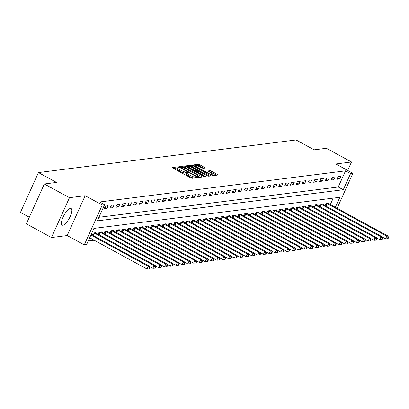 <?xml version="1.0" encoding="UTF-8"?>
<svg xmlns="http://www.w3.org/2000/svg" width="409" height="409" viewBox="0 0 409 409"><rect width="100%" height="100%" fill="white"/><g stroke="black" fill="none" stroke-linecap="round" stroke-linejoin="round"><path stroke-width="0.61" d="M178.273 167.271L177.266 166.938L172.409 167.552L172.941 168.145L190.706 177.833L192.148 178.314L197.005 177.7L196.632 177.281L194.996 177.025A3.799 0.818 24.3 0 1 190.374 175.487L188.892 174.679A3.799 0.818 24.3 0 1 186.893 172.93A3.799 0.818 24.3 0 1 187.194 172.772L187.889 172.659L187.455 172.276L185.814 172.02A3.799 0.818 24.3 0 1 181.192 170.481L179.715 169.679A3.799 0.818 24.3 0 1 177.71 167.925A3.799 0.818 24.3 0 1 178.017 167.767L178.713 167.654L178.273 167.271M177.572 168.242L176.78 168.012L173.467 168.431M186.749 173.247L185.328 173.099L185.814 172.02M70.425 208.432A9.438 3.047 118.6 0 0 63.461 216.33A9.438 3.047 118.6 0 0 62.117 225.119A9.438 3.047 118.6 0 0 62.838 225.236A9.438 3.047 118.6 0 0 69.806 217.337A9.438 3.047 118.6 0 0 71.151 208.544A9.438 3.047 118.6 0 0 70.425 208.432M195.165 166.437L195.522 165.65A3.175 0.68 24.3 0 1 199.638 166.806L203.033 168.35L205.436 168.007L199.827 164.745L198.38 164.265L192.992 164.945L193.518 165.543L212.731 175.706L218.217 174.975L211.571 171.146L210.124 170.665L207.726 171.008L211.335 173.181A3.175 0.68 24.3 0 1 213.007 174.643A3.175 0.68 24.3 0 1 208.892 173.493L197.194 167.112A3.175 0.68 24.3 0 1 195.522 165.65L194.045 165.829M98.917 217.297L338.243 186.995L345.539 170.839L350.564 173.58L352.89 173.283L337.093 208.278M44.325 183.984L69.464 197.685L51.468 237.542L26.334 223.835L44.325 183.984L56.544 182.434L38.446 172.567L296.055 139.95L314.153 149.817L326.367 148.273L351.505 161.974L335.799 163.963L352.89 173.283M51.468 237.542L67.178 235.553L85.169 195.696L69.464 197.685M85.169 195.696L102.265 205.016L104.592 204.725L97.296 220.88L343.269 189.735L350.564 173.58M345.539 170.839L99.566 201.985L104.592 204.725M185.62 166.54L184.173 166.059L178.784 166.744L179.311 167.342L197.077 177.025L198.523 177.506L203.912 176.826L203.38 176.228L185.62 166.54L185.129 167.618L183.687 167.138L181.872 167.368M185.885 165.844L191.279 165.164L192.721 165.64L211.11 175.875L208.708 176.218L207.266 175.737L198.616 171.33L196.99 171.57L197.619 172.117L205.119 176.207L205.558 176.591L204.48 176.289L185.819 165.998M347.681 170.446L351.505 161.974M104.183 208.759L106.974 208.406L108.191 205.712L105.399 206.07L104.183 208.759M110.001 208.023L112.792 207.67L114.009 204.975L111.217 205.333L110.001 208.023M115.819 207.286L118.61 206.934L119.827 204.239L117.035 204.592L115.819 207.286M121.637 206.55L124.428 206.197L125.645 203.503L122.853 203.856L121.637 206.55M127.455 205.814L130.246 205.461L131.463 202.767L128.671 203.12L127.455 205.814M133.273 205.078L136.064 204.725L137.281 202.031L134.489 202.383L133.273 205.078M139.091 204.342L141.882 203.989L143.099 201.294L140.307 201.647L139.091 204.342M144.909 203.605L147.7 203.253L148.917 200.558L146.125 200.911L144.909 203.605M150.727 202.869L153.518 202.516L154.735 199.822L151.944 200.175L150.727 202.869M156.545 202.133L159.336 201.775L160.553 199.086L157.756 199.439L156.545 202.133M162.363 201.397L165.154 201.039L166.371 198.35L163.574 198.702L162.363 201.397M168.181 200.655L170.972 200.303L172.189 197.613L169.392 197.966L168.181 200.655M173.994 199.919L176.79 199.566L178.007 196.872L175.21 197.23L173.994 199.919M179.812 199.183L182.608 198.83L183.82 196.136L181.029 196.494L179.812 199.183M185.63 198.447L188.426 198.094L189.638 195.4L186.847 195.753L185.63 198.447M191.448 197.711L194.244 197.358L195.456 194.664L192.665 195.016L191.448 197.711M197.266 196.974L200.057 196.622L201.274 193.927L198.483 194.28L197.266 196.974M203.084 196.238L205.875 195.885L207.092 193.191L204.301 193.544L203.084 196.238M208.902 195.502L211.693 195.149L212.91 192.455L210.119 192.808L208.902 195.502M214.72 194.766L217.511 194.413L218.728 191.719L215.937 192.072L214.72 194.766M220.538 194.03L223.329 193.677L224.546 190.983L221.755 191.335L220.538 194.03M226.356 193.293L229.147 192.936L230.364 190.246L227.573 190.599L226.356 193.293M232.174 192.557L234.965 192.199L236.182 189.51L233.391 189.863L232.174 192.557M237.992 191.816L240.783 191.463L242 188.774L239.209 189.127L237.992 191.816M243.81 191.08L246.601 190.727L247.818 188.038L245.027 188.391L243.81 191.08M249.628 190.343L252.419 189.991L253.636 187.296L250.845 187.654L249.628 190.343M255.446 189.607L258.237 189.255L259.454 186.56L256.658 186.918L255.446 189.607M261.264 188.871L264.056 188.518L265.272 185.824L262.476 186.177L261.264 188.871M267.082 188.135L269.874 187.782L271.09 185.088L268.294 185.441L267.082 188.135M272.895 187.399L275.692 187.046L276.903 184.352L274.112 184.704L272.895 187.399M278.713 186.662L281.51 186.31L282.721 183.615L279.93 183.968L278.713 186.662M284.531 185.926L287.328 185.574L288.539 182.879L285.748 183.232L284.531 185.926M290.349 185.19L293.141 184.837L294.357 182.143L291.566 182.496L290.349 185.19M296.167 184.454L298.959 184.096L300.175 181.407L297.384 181.76L296.167 184.454M301.985 183.718L304.777 183.36L305.993 180.671L303.202 181.023L301.985 183.718M307.803 182.976L310.595 182.624L311.811 179.934L309.02 180.287L307.803 182.976M313.621 182.24L316.413 181.887L317.629 179.198L314.838 179.551L313.621 182.24M319.439 181.504L322.231 181.151L323.447 178.457L320.656 178.815L319.439 181.504M325.257 180.768L328.049 180.415L329.265 177.721L326.474 178.079L325.257 180.768M331.075 180.032L333.867 179.679L335.083 176.985L332.292 177.337L331.075 180.032M336.893 179.295L339.685 178.943L340.901 176.248L338.11 176.601L336.893 179.295M88.216 240.993L94.203 240.236M330.303 204.577L333.223 198.12M92.306 235.068L93.242 232.997L96.033 232.639L95.834 233.079M98.124 234.326L99.06 232.261L101.851 231.903L101.652 232.343M103.942 233.59L104.878 231.52L107.669 231.167L107.47 231.606M109.76 232.854L110.696 230.783L113.487 230.431L113.288 230.87M115.578 232.118L116.514 230.047L119.305 229.694L119.106 230.134M121.396 231.382L122.332 229.311L125.123 228.958L124.924 229.398M127.214 230.645L128.15 228.575L130.941 228.222L130.742 228.662M133.032 229.909L133.963 227.839L136.759 227.486L136.56 227.925M138.85 229.173L139.781 227.102L142.577 226.75L142.378 227.189M144.668 228.437L145.599 226.366L148.395 226.013L148.196 226.453M150.481 227.701L151.417 225.63L154.213 225.277L154.014 225.717M156.299 226.964L157.235 224.894L160.026 224.541L159.832 224.976M162.117 226.228L163.053 224.158L165.844 223.8L165.65 224.239M167.935 225.487L168.871 223.421L171.662 223.063L171.468 223.503M173.753 224.751L174.689 222.68L177.48 222.327L177.281 222.767M179.571 224.014L180.507 221.944L183.298 221.591L183.099 222.031M185.389 223.278L186.325 221.208L189.116 220.855L188.917 221.295M191.207 222.542L192.143 220.471L194.935 220.119L194.735 220.558M197.026 221.806L197.961 219.735L200.753 219.382L200.553 219.822M202.844 221.07L203.779 218.999L206.571 218.646L206.371 219.086M208.662 220.333L209.597 218.263L212.389 217.91L212.189 218.35M214.48 219.597L215.415 217.527L218.207 217.174L218.007 217.614M220.298 218.861L221.233 216.79L224.025 216.438L223.825 216.877M226.116 218.125L227.051 216.054L229.843 215.701L229.643 216.136M231.934 217.389L232.864 215.318L235.661 214.965L235.461 215.4M237.752 216.647L238.682 214.582L241.479 214.224L241.279 214.664M243.57 215.911L244.5 213.846L247.297 213.488L247.097 213.927M249.383 215.175L250.318 213.104L253.11 212.752L252.915 213.191M255.201 214.439L256.136 212.368L258.928 212.015L258.733 212.455M261.019 213.702L261.954 211.632L264.746 211.279L264.551 211.719M266.837 212.966L267.772 210.896L270.564 210.543L270.369 210.983M272.655 212.23L273.59 210.16L276.382 209.807L276.182 210.246M278.473 211.494L279.408 209.423L282.2 209.071L282 209.51M284.291 210.758L285.226 208.687L288.018 208.334L287.818 208.774M290.109 210.022L291.044 207.951L293.836 207.598L293.636 208.038M295.927 209.285L296.862 207.215L299.654 206.862L299.454 207.302M301.745 208.549L302.68 206.479L305.472 206.126L305.272 206.56M307.563 207.813L308.498 205.742L311.29 205.384L311.091 205.824M313.381 207.072L314.316 205.006L317.108 204.648L316.909 205.088M319.199 206.335L320.135 204.265L322.926 203.912L322.727 204.352M325.017 205.599L325.947 203.529L328.744 203.176L328.545 203.616M38.446 172.567L20.45 212.419L29.305 217.245M335.334 207.317L339.864 197.276L93.891 228.421L86.601 244.577L84.269 244.873L102.265 205.016M67.178 235.553L84.269 244.873M338.243 186.995L343.269 189.735M106.974 208.406L104.862 207.256M112.792 207.67L110.681 206.519M118.61 206.934L116.499 205.783M124.428 206.197L122.317 205.047M130.246 205.461L128.135 204.311M136.064 204.725L133.953 203.57M141.882 203.989L139.771 202.833M147.7 203.253L145.589 202.097M153.518 202.516L151.407 201.361M159.336 201.775L157.225 200.625M165.154 201.039L163.043 199.889M170.972 200.303L168.861 199.152M176.79 199.566L174.674 198.416M182.608 198.83L180.492 197.68M188.426 198.094L186.31 196.944M194.244 197.358L192.128 196.208M200.057 196.622L197.946 195.471M205.875 195.885L203.764 194.73M211.693 195.149L209.582 193.994M217.511 194.413L215.4 193.258M223.329 193.677L221.218 192.521M229.147 192.936L227.036 191.785M234.965 192.199L232.854 191.049M240.783 191.463L238.672 190.313M246.601 190.727L244.49 189.577M252.419 189.991L250.308 188.84M258.237 189.255L256.126 188.104M264.056 188.518L261.944 187.368M269.874 187.782L267.757 186.632M275.692 187.046L273.575 185.896M281.51 186.31L279.393 185.154M287.328 185.574L285.211 184.418M293.141 184.837L291.029 183.682M298.959 184.096L296.847 182.946M304.777 183.36L302.665 182.209M310.595 182.624L308.483 181.473M316.413 181.887L314.301 180.737M322.231 181.151L320.119 180.001M328.049 180.415L325.937 179.265M333.867 179.679L331.755 178.528M339.685 178.943L337.573 177.792M177.71 167.925L177.225 169.004A3.799 0.818 24.3 0 0 179.229 170.752L179.715 169.679M185.328 173.099A3.799 0.818 24.3 0 1 180.706 171.56L179.229 170.752M186.893 172.93L186.402 174.009A3.799 0.818 24.3 0 0 188.406 175.758L188.892 174.679M193.963 178.084A3.799 0.818 24.3 0 1 189.888 176.565L188.406 175.758M202.373 177.02L185.129 167.618M180.573 167.532L179.837 167.624M180.666 167.434L196.632 176.356L198.304 176.606A3.799 0.818 24.3 0 0 198.61 176.448A3.799 0.818 24.3 0 0 196.611 174.699L185.952 168.886A3.799 0.818 24.3 0 0 181.33 167.347L180.666 167.434M186.944 166.729L188.503 166.529M189.101 166.453L190.793 166.238L191.279 165.164M209.474 176.121L190.793 166.238M192.583 167.731A3.175 0.68 24.3 0 0 188.467 166.581A3.175 0.68 24.3 0 0 190.139 168.043L194.26 170.287L195.707 170.768L197.235 170.573L192.583 167.731M196.821 171.499L196.121 171.729M216.581 175.221L211.085 172.225L208.876 171.841M203.8 168.252L199.336 165.819L197.895 165.338L196.284 165.543M89.673 237.767L147.051 269.05L148.268 266.356L149.428 266.213L91.171 234.444M90.89 235.073L148.268 266.356L149.556 267.834L149.07 268.912L149.536 268.851L150.026 267.777L149.556 267.834M149.428 266.213L150.026 267.777M149.07 268.912L147.051 269.05M149.541 266.499L152.869 268.314L154.086 265.62L155.246 265.472L95.721 233.018A1.212 0.261 -155.7 0 1 95.379 232.808L95.277 232.736M93.998 232.9L94.152 232.966A1.212 0.261 -155.7 0 1 94.561 233.166L154.086 265.62L155.374 267.097L154.888 268.176L155.354 268.115L155.839 267.041L155.374 267.097M155.246 265.472L155.839 267.041M154.888 268.176L152.869 268.314M155.359 265.763L158.687 267.578L159.904 264.884L161.064 264.735L101.539 232.281A1.212 0.261 -155.7 0 1 101.197 232.072L101.095 232M99.816 232.164L99.965 232.23A1.212 0.261 -155.7 0 1 100.374 232.43L159.904 264.884L161.192 266.361L160.706 267.44L161.172 267.379L161.657 266.3L161.192 266.361M161.064 264.735L161.657 266.3M160.706 267.44L158.687 267.578M161.177 265.027L164.505 266.842L165.722 264.148L166.882 263.999L107.357 231.545A1.212 0.261 -155.7 0 1 107.015 231.336L106.913 231.264M105.634 231.428L105.783 231.494A1.212 0.261 -155.7 0 1 106.192 231.693L165.722 264.148L167.01 265.625L166.524 266.704L166.99 266.642L167.475 265.564L167.01 265.625M166.882 263.999L167.475 265.564M166.524 266.704L164.505 266.842M166.995 264.291L170.323 266.106L171.54 263.411L172.7 263.263L113.175 230.809A1.212 0.261 -155.7 0 1 112.833 230.599L112.731 230.528M111.453 230.691L111.601 230.758A1.212 0.261 -155.7 0 1 112.01 230.957L171.54 263.411L172.828 264.889L172.342 265.962L172.808 265.906L173.293 264.827L172.828 264.889M172.7 263.263L173.293 264.827M172.342 265.962L170.323 266.106M172.813 263.554L176.141 265.369L177.358 262.675L178.518 262.527L118.993 230.073A1.212 0.261 -155.7 0 1 118.651 229.863L118.549 229.792M117.271 229.955L117.419 230.022A1.212 0.261 -155.7 0 1 117.828 230.221L177.358 262.675L178.646 264.153L178.16 265.226L178.626 265.17L179.111 264.091L178.646 264.153M178.518 262.527L179.111 264.091M178.16 265.226L176.141 265.369M178.631 262.818L181.959 264.633L183.171 261.939L184.336 261.791L124.811 229.337A1.212 0.261 -155.7 0 1 124.469 229.127L124.367 229.055M123.089 229.214L123.237 229.28A1.212 0.261 -155.7 0 1 123.646 229.485L183.171 261.939L184.464 263.416L183.978 264.49L184.444 264.434L184.929 263.355L184.464 263.416M184.336 261.791L184.929 263.355M183.978 264.49L181.959 264.633M184.444 262.077L187.777 263.892L188.989 261.203L190.154 261.054L130.629 228.6A1.212 0.261 -155.7 0 1 130.287 228.391L130.185 228.319M128.907 228.478L129.055 228.544A1.212 0.261 -155.7 0 1 129.464 228.749L188.989 261.203L190.282 262.68L189.796 263.754L190.262 263.698L190.747 262.619L190.282 262.68M190.154 261.054L190.747 262.619M189.796 263.754L187.777 263.892M190.262 261.341L193.595 263.156L194.807 260.467L195.972 260.318L136.448 227.864A1.212 0.261 -155.7 0 1 136.105 227.655L136.003 227.583M134.725 227.741L134.873 227.808A1.212 0.261 -155.7 0 1 135.282 228.007L194.807 260.467L196.1 261.939L195.614 263.018L196.08 262.961L196.565 261.883L196.1 261.939M195.972 260.318L196.565 261.883M195.614 263.018L193.595 263.156M196.08 260.605L199.408 262.42L200.625 259.73L201.79 259.582L142.266 227.128A1.212 0.261 -155.7 0 1 141.923 226.918L141.821 226.847M140.543 227.005L140.691 227.072A1.212 0.261 -155.7 0 1 141.1 227.271L200.625 259.73L201.918 261.203L201.433 262.281L201.898 262.225L202.383 261.147L201.918 261.203M201.79 259.582L202.383 261.147M201.433 262.281L199.408 262.42M201.898 259.868L205.226 261.683L206.443 258.994L207.608 258.846L148.084 226.392A1.212 0.261 -155.7 0 1 147.741 226.182L147.634 226.105M146.356 226.269L146.509 226.335A1.212 0.261 -155.7 0 1 146.918 226.535L206.443 258.994L207.736 260.467L207.251 261.545L207.716 261.484L208.201 260.41L207.736 260.467M207.608 258.846L208.201 260.41M207.251 261.545L205.226 261.683M207.716 259.132L211.044 260.947L212.261 258.253L213.426 258.11L153.902 225.65A1.212 0.261 -155.7 0 1 153.559 225.446L153.452 225.369M152.174 225.533L152.327 225.599A1.212 0.261 -155.7 0 1 152.736 225.799L212.261 258.253L213.554 259.73L213.069 260.809L213.534 260.748L214.019 259.674L213.554 259.73M213.426 258.11L214.019 259.674M213.069 260.809L211.044 260.947M213.534 258.396L216.862 260.211L218.079 257.517L219.244 257.373L159.714 224.914A1.212 0.261 -155.7 0 1 159.377 224.705L159.27 224.633M157.992 224.797L158.145 224.863A1.212 0.261 -155.7 0 1 158.554 225.062L218.079 257.517L219.372 258.994L218.887 260.073L219.352 260.012L219.838 258.938L219.372 258.994M219.244 257.373L219.838 258.938M218.887 260.073L216.862 260.211M219.352 257.66L222.68 259.475L223.897 256.78L225.062 256.632L165.533 224.178A1.212 0.261 -155.7 0 1 165.195 223.968L165.088 223.897M163.81 224.06L163.963 224.127A1.212 0.261 -155.7 0 1 164.372 224.326L223.897 256.78L225.19 258.258L224.705 259.337L225.17 259.275L225.656 258.202L225.19 258.258M225.062 256.632L225.656 258.202M224.705 259.337L222.68 259.475M225.17 256.924L228.498 258.739L229.715 256.044L230.881 255.896L171.351 223.442A1.212 0.261 -155.7 0 1 171.013 223.232L170.906 223.161M169.628 223.324L169.781 223.391A1.212 0.261 -155.7 0 1 170.19 223.59L229.715 256.044L231.008 257.522L230.518 258.6L230.988 258.539L231.474 257.46L231.008 257.522M230.881 255.896L231.474 257.46M230.518 258.6L228.498 258.739M230.988 256.187L234.316 258.002L235.533 255.308L236.699 255.16L177.169 222.706A1.212 0.261 -155.7 0 1 176.826 222.496L176.724 222.424M175.446 222.588L175.599 222.654A1.212 0.261 -155.7 0 1 176.008 222.854L235.533 255.308L236.826 256.786L236.336 257.864L236.801 257.803L237.292 256.724L236.826 256.786M236.699 255.16L237.292 256.724M236.336 257.864L234.316 258.002M236.806 255.451L240.134 257.266L241.351 254.572L242.511 254.424L182.987 221.969A1.212 0.261 -155.7 0 1 182.644 221.76L182.542 221.688M181.264 221.852L181.417 221.918A1.212 0.261 -155.7 0 1 181.826 222.118L241.351 254.572L242.639 256.049L242.154 257.128L242.619 257.067L243.11 255.988L242.639 256.049M242.511 254.424L243.11 255.988M242.154 257.128L240.134 257.266M242.624 254.715L245.952 256.53L247.169 253.836L248.329 253.687L188.805 221.233A1.212 0.261 -155.7 0 1 188.462 221.024L188.36 220.952M187.082 221.116L187.235 221.182A1.212 0.261 -155.7 0 1 187.644 221.381L247.169 253.836L248.457 255.313L247.972 256.387L248.437 256.331L248.923 255.252L248.457 255.313M248.329 253.687L248.923 255.252M247.972 256.387L245.952 256.53M248.442 253.979L251.77 255.794L252.987 253.099L254.147 252.951L194.623 220.497A1.212 0.261 -155.7 0 1 194.28 220.287L194.178 220.216M192.9 220.374L193.053 220.441A1.212 0.261 -155.7 0 1 193.462 220.645L252.987 253.099L254.275 254.577L253.79 255.651L254.255 255.594L254.741 254.516L254.275 254.577M254.147 252.951L254.741 254.516M253.79 255.651L251.77 255.794M254.26 253.243L257.588 255.058L258.805 252.363L259.966 252.215L200.441 219.761A1.212 0.261 -155.7 0 1 200.098 219.551L199.996 219.48M198.718 219.638L198.866 219.705A1.212 0.261 -155.7 0 1 199.275 219.909L258.805 252.363L260.093 253.841L259.608 254.914L260.073 254.858L260.559 253.779L260.093 253.841M259.966 252.215L260.559 253.779M259.608 254.914L257.588 255.058M260.078 252.501L263.406 254.316L264.623 251.627L265.784 251.479L206.259 219.025A1.212 0.261 -155.7 0 1 205.916 218.815L205.814 218.743M204.536 218.902L204.684 218.968A1.212 0.261 -155.7 0 1 205.093 219.173L264.623 251.627L265.911 253.105L265.426 254.178L265.891 254.122L266.377 253.043L265.911 253.105M265.784 251.479L266.377 253.043M265.426 254.178L263.406 254.316M265.896 251.765L269.224 253.58L270.441 250.891L271.602 250.743L212.077 218.288A1.212 0.261 -155.7 0 1 211.734 218.079L211.632 218.007M210.354 218.166L210.502 218.232A1.212 0.261 -155.7 0 1 210.911 218.432L270.441 250.891L271.729 252.363L271.244 253.442L271.709 253.386L272.195 252.307L271.729 252.363M271.602 250.743L272.195 252.307M271.244 253.442L269.224 253.58M271.714 251.029L275.042 252.844L276.259 250.155L277.42 250.006L217.895 217.552A1.212 0.261 -155.7 0 1 217.552 217.343L217.45 217.271M216.172 217.43L216.32 217.496A1.212 0.261 -155.7 0 1 216.729 217.695L276.259 250.155L277.547 251.627L277.062 252.706L277.527 252.65L278.013 251.571L277.547 251.627M277.42 250.006L278.013 251.571M277.062 252.706L275.042 252.844M277.527 250.293L280.86 252.108L282.072 249.418L283.238 249.27L223.713 216.811A1.212 0.261 -155.7 0 1 223.37 216.606L223.268 216.53M221.99 216.693L222.138 216.76A1.212 0.261 -155.7 0 1 222.547 216.959L282.072 249.418L283.365 250.891L282.88 251.97L283.345 251.908L283.831 250.835L283.365 250.891M283.238 249.27L283.831 250.835M282.88 251.97L280.86 252.108M283.345 249.556L286.678 251.371L287.89 248.677L289.056 248.534L229.531 216.075A1.212 0.261 -155.7 0 1 229.188 215.87L229.086 215.794M227.808 215.957L227.956 216.024A1.212 0.261 -155.7 0 1 228.365 216.223L287.89 248.677L289.183 250.155L288.698 251.233L289.163 251.172L289.649 250.098L289.183 250.155M289.056 248.534L289.649 250.098M288.698 251.233L286.678 251.371M289.163 248.82L292.496 250.635L293.708 247.941L294.874 247.798L235.349 215.338A1.212 0.261 -155.7 0 1 235.006 215.129L234.904 215.057M233.626 215.221L233.774 215.287A1.212 0.261 -155.7 0 1 234.183 215.487L293.708 247.941L295.001 249.418L294.516 250.497L294.981 250.436L295.467 249.362L295.001 249.418M294.874 247.798L295.467 249.362M294.516 250.497L292.496 250.635M294.981 248.084L298.309 249.899L299.526 247.205L300.692 247.056L241.167 214.602A1.212 0.261 -155.7 0 1 240.824 214.393L240.722 214.321M239.439 214.485L239.592 214.551A1.212 0.261 -155.7 0 1 240.001 214.751L299.526 247.205L300.82 248.682L300.334 249.761L300.799 249.7L301.285 248.626L300.82 248.682M300.692 247.056L301.285 248.626M300.334 249.761L298.309 249.899M300.799 247.348L304.127 249.163L305.344 246.469L306.51 246.32L246.985 213.866A1.212 0.261 -155.7 0 1 246.642 213.656L246.535 213.585M245.257 213.749L245.41 213.815A1.212 0.261 -155.7 0 1 245.819 214.014L305.344 246.469L306.638 247.946L306.152 249.025L306.617 248.963L307.103 247.885L306.638 247.946M306.51 246.32L307.103 247.885M306.152 249.025L304.127 249.163M306.617 246.612L309.945 248.427L311.162 245.732L312.328 245.584L252.798 213.13A1.212 0.261 -155.7 0 1 252.46 212.92L252.353 212.849M251.075 213.012L251.228 213.079A1.212 0.261 -155.7 0 1 251.637 213.278L311.162 245.732L312.456 247.21L311.97 248.289L312.435 248.227L312.921 247.148L312.456 247.21M312.328 245.584L312.921 247.148M311.97 248.289L309.945 248.427M312.435 245.875L315.763 247.69L316.98 244.996L318.146 244.848L258.616 212.394A1.212 0.261 -155.7 0 1 258.278 212.184L258.171 212.113M256.893 212.276L257.046 212.343A1.212 0.261 -155.7 0 1 257.455 212.542L316.98 244.996L318.274 246.474L317.788 247.547L318.253 247.491L318.739 246.412L318.274 246.474M318.146 244.848L318.739 246.412M317.788 247.547L315.763 247.69M318.253 245.139L321.581 246.954L322.798 244.26L323.964 244.112L264.434 211.657A1.212 0.261 -155.7 0 1 264.096 211.448L263.989 211.376M262.711 211.54L262.864 211.606A1.212 0.261 -155.7 0 1 263.273 211.806L322.798 244.26L324.092 245.737L323.606 246.811L324.071 246.755L324.557 245.676L324.092 245.737M323.964 244.112L324.557 245.676M323.606 246.811L321.581 246.954M324.071 244.403L327.399 246.218L328.616 243.524L329.782 243.375L270.252 210.921A1.212 0.261 -155.7 0 1 269.909 210.712L269.807 210.64M268.529 210.799L268.682 210.865A1.212 0.261 -155.7 0 1 269.091 211.07L328.616 243.524L329.91 245.001L329.419 246.075L329.884 246.019L330.375 244.94L329.91 245.001M329.782 243.375L330.375 244.94M329.419 246.075L327.399 246.218M329.889 243.662L333.217 245.477L334.434 242.788L335.595 242.639L276.07 210.185A1.212 0.261 -155.7 0 1 275.727 209.975L275.625 209.904M274.347 210.062L274.5 210.129A1.212 0.261 -155.7 0 1 274.909 210.333L334.434 242.788L335.728 244.265L335.237 245.339L335.702 245.282L336.193 244.204L335.728 244.265M335.595 242.639L336.193 244.204M335.237 245.339L333.217 245.477M335.707 242.926L339.035 244.74L340.252 242.051L341.413 241.903L281.888 209.449A1.212 0.261 -155.7 0 1 281.545 209.239L281.443 209.168M280.165 209.326L280.318 209.393A1.212 0.261 -155.7 0 1 280.727 209.592L340.252 242.051L341.541 243.524L341.055 244.602L341.52 244.546L342.006 243.467L341.541 243.524M341.413 241.903L342.006 243.467M341.055 244.602L339.035 244.74M341.525 242.189L344.853 244.004L346.07 241.315L347.231 241.167L287.706 208.713A1.212 0.261 -155.7 0 1 287.363 208.503L287.261 208.432M285.983 208.59L286.136 208.656A1.212 0.261 -155.7 0 1 286.545 208.856L346.07 241.315L347.359 242.788L346.873 243.866L347.338 243.81L347.824 242.731L347.359 242.788M347.231 241.167L347.824 242.731M346.873 243.866L344.853 244.004M347.343 241.453L350.671 243.268L351.888 240.579L353.049 240.431L293.524 207.971A1.212 0.261 -155.7 0 1 293.181 207.767L293.079 207.69M291.801 207.854L291.949 207.92A1.212 0.261 -155.7 0 1 292.358 208.12L351.888 240.579L353.177 242.051L352.691 243.13L353.156 243.069L353.642 241.995L353.177 242.051M353.049 240.431L353.642 241.995M352.691 243.13L350.671 243.268M353.161 240.717L356.49 242.532L357.706 239.838L358.867 239.694L299.342 207.235A1.212 0.261 -155.7 0 1 298.999 207.031L298.897 206.954M297.619 207.118L297.767 207.184A1.212 0.261 -155.7 0 1 298.176 207.383L357.706 239.838L358.995 241.315L358.509 242.394L358.974 242.332L359.46 241.259L358.995 241.315M358.867 239.694L359.46 241.259M358.509 242.394L356.49 242.532M358.979 239.981L362.308 241.796L363.524 239.101L364.685 238.958L305.16 206.499A1.212 0.261 -155.7 0 1 304.817 206.289L304.715 206.218M303.437 206.381L303.585 206.448A1.212 0.261 -155.7 0 1 303.994 206.647L363.524 239.101L364.813 240.579L364.327 241.658L364.792 241.596L365.278 240.523L364.813 240.579M364.685 238.958L365.278 240.523M364.327 241.658L362.308 241.796M364.797 239.245L368.126 241.059L369.342 238.365L370.503 238.217L310.978 205.763A1.212 0.261 -155.7 0 1 310.635 205.553L310.533 205.482M309.255 205.645L309.403 205.712A1.212 0.261 -155.7 0 1 309.812 205.911L369.342 238.365L370.631 239.843L370.145 240.921L370.61 240.86L371.096 239.786L370.631 239.843M370.503 238.217L371.096 239.786M370.145 240.921L368.126 241.059M370.615 238.508L373.944 240.323L375.155 237.629L376.321 237.481L316.796 205.027A1.212 0.261 -155.7 0 1 316.454 204.817L316.351 204.745M315.073 204.909L315.221 204.975A1.212 0.261 -155.7 0 1 315.63 205.175L375.155 237.629L376.449 239.107L375.963 240.185L376.428 240.124L376.914 239.045L376.449 239.107M376.321 237.481L376.914 239.045M375.963 240.185L373.944 240.323M376.428 237.772L379.762 239.587L380.973 236.893L382.139 236.745L322.614 204.29A1.212 0.261 -155.7 0 1 322.272 204.081L322.169 204.009M320.891 204.173L321.039 204.239A1.212 0.261 -155.7 0 1 321.448 204.439L380.973 236.893L382.267 238.37L381.781 239.449L382.246 239.388L382.732 238.309L382.267 238.37M382.139 236.745L382.732 238.309M381.781 239.449L379.762 239.587M382.246 237.036L385.58 238.851L386.791 236.157L387.957 236.008L328.432 203.554A1.212 0.261 -155.7 0 1 328.09 203.345L327.987 203.273M326.709 203.437L326.857 203.503A1.212 0.261 -155.7 0 1 327.266 203.702L386.791 236.157L388.085 237.634L387.599 238.713L388.064 238.651L388.55 237.573L388.085 237.634M387.957 236.008L388.55 237.573M387.599 238.713L385.58 238.851M176.78 168.012L177.266 166.938M195.175 177.93L195.62 176.944M185.957 173.017L186.443 171.938M180.706 171.56L181.192 170.481M189.888 176.565L190.374 175.487M194.551 178.012L194.996 177.025M203.063 176.933L203.38 176.228M183.687 167.138L184.173 166.059M180.435 167.951L180.62 167.542M180.88 168.196L181.039 167.848M196.478 176.698L196.632 176.356M197.414 177.194L197.644 176.688M197.946 177.404L198.304 176.606M192.235 166.719L192.721 165.64M210.17 176.034L210.487 175.328M197.46 172.46L197.619 172.117M204.981 176.514L205.119 176.207M189.986 168.385L190.139 168.043M194.106 170.635L194.26 170.287M195.441 171.361L195.707 170.768M196.749 171.652L197.235 170.573M197.041 167.46L197.194 167.112M208.733 173.835L208.892 173.493M209.638 171.744L210.124 170.665M211.085 172.225L211.571 171.146M217.271 175.134L217.588 174.428M197.895 165.338L198.38 164.265M199.336 165.819L199.827 164.745M204.49 168.165L204.807 167.46M93.027 235.456L94.152 232.966M93.426 235.676L94.561 233.166M98.84 234.72L99.965 232.23M99.244 234.94L100.374 232.43M104.658 233.984L105.783 231.494M105.062 234.204L106.192 231.693M110.476 233.248L111.601 230.758M110.88 233.467L112.01 230.957M116.294 232.511L117.419 230.022M116.698 232.731L117.828 230.221M122.112 231.775L123.237 229.28M122.516 231.99L123.646 229.485M127.93 231.039L129.055 228.544M128.334 231.254L129.464 228.749M133.748 230.303L134.873 227.808M134.152 230.518L135.282 228.007M139.566 229.561L140.691 227.072M139.965 229.781L141.1 227.271M145.384 228.825L146.509 226.335M145.783 229.045L146.918 226.535M151.202 228.089L152.327 225.599M151.601 228.309L152.736 225.799M157.02 227.353L158.145 224.863M157.419 227.573L158.554 225.062M162.838 226.617L163.963 224.127M163.237 226.837L164.372 224.326M168.656 225.88L169.781 223.391M169.055 226.1L170.19 223.59M174.474 225.144L175.599 222.654M174.873 225.364L176.008 222.854M180.292 224.408L181.417 221.918M180.691 224.628L181.826 222.118M186.11 223.672L187.235 221.182M186.509 223.892L187.644 221.381M191.928 222.936L193.053 220.441M192.327 223.15L193.462 220.645M197.741 222.199L198.866 219.705M198.145 222.414L199.275 219.909M203.559 221.463L204.684 218.968M203.963 221.678L205.093 219.173M209.377 220.722L210.502 218.232M209.781 220.942L210.911 218.432M215.195 219.986L216.32 217.496M215.599 220.206L216.729 217.695M221.013 219.25L222.138 216.76M221.417 219.469L222.547 216.959M226.831 218.513L227.956 216.024M227.235 218.733L228.365 216.223M232.649 217.777L233.774 215.287M233.048 217.997L234.183 215.487M238.467 217.041L239.592 214.551M238.866 217.261L240.001 214.751M244.285 216.305L245.41 213.815M244.684 216.525L245.819 214.014M250.103 215.569L251.228 213.079M250.502 215.788L251.637 213.278M255.922 214.832L257.046 212.343M256.32 215.052L257.455 212.542M261.74 214.096L262.864 211.606M262.138 214.316L263.273 211.806M267.558 213.36L268.682 210.865M267.956 213.575L269.091 211.07M273.376 212.624L274.5 210.129M273.774 212.838L274.909 210.333M279.194 211.888L280.318 209.393M279.592 212.102L280.727 209.592M285.012 211.146L286.136 208.656M285.41 211.366L286.545 208.856M290.825 210.41L291.949 207.92M291.228 210.63L292.358 208.12M296.643 209.674L297.767 207.184M297.046 209.894L298.176 207.383M302.461 208.938L303.585 206.448M302.864 209.157L303.994 206.647M308.279 208.201L309.403 205.712M308.683 208.421L309.812 205.911M314.097 207.465L315.221 204.975M314.501 207.685L315.63 205.175M319.915 206.729L321.039 204.239M320.319 206.949L321.448 204.439M325.733 205.993L326.857 203.503M326.137 206.213L327.266 203.702M180.395 167.93L180.599 167.47M198.155 177.46L198.61 176.448M196.76 172.082L196.99 171.57M188.114 167.363L188.467 166.581M196.847 171.601L197.332 170.527M212.532 175.696L213.007 174.643"/></g></svg>
